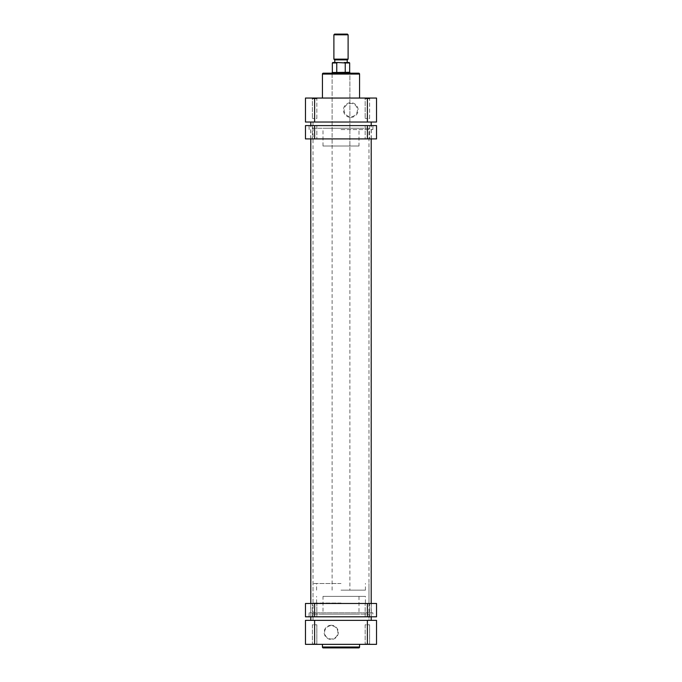 <?xml version="1.0" encoding="UTF-8"?>
<svg xmlns="http://www.w3.org/2000/svg" width="682" height="682" viewBox="0 0 682 682"><rect width="100%" height="100%" fill="white"/><g stroke="black" fill="none" stroke-linecap="round" stroke-linejoin="round"><path stroke-width="0.51" stroke-dasharray="3.41 2.56" d="M347.394 34.1L334.606 34.1M333.89 34.808L348.11 34.808M334.606 59.863L347.394 59.863M348.11 59.146L333.89 59.146M341 62.522L334.785 62.522L341 62.522M349.661 72.292L332.339 72.292M332.117 72.522L349.883 72.522M341 596.383L365.424 596.383L341 596.383M341 603.041L313.021 603.041L341 603.041M341 583.502L313.021 583.502L341 583.502M341 590.16L365.424 590.16L341 590.16M332.339 62.966L336.755 62.966L336.755 72.292L345.245 72.292L345.245 62.966L349.661 62.966M341 59.863L347.215 59.863L341 59.863M345.245 72.292L336.755 72.292M336.755 62.966L337.76 62.522L345.245 62.966M347.215 62.522L344.24 62.522M337.76 62.522L332.782 62.522M365.16 616.809L365.16 603.485L369.601 603.485L365.16 603.485L369.601 603.485L365.16 603.485L365.16 616.809L369.601 616.809L369.601 603.485L369.601 616.809L365.16 616.809M312.399 616.809L312.399 603.485L316.84 603.485L312.399 603.485L316.84 603.485L312.399 603.485L312.399 616.809L316.84 616.809L316.84 603.485L316.84 616.809L312.399 616.809M372.849 612.811L309.151 612.811L372.849 612.811L372.977 616.809L309.023 616.809L372.977 616.809M309.151 612.811L309.023 616.809M310.711 612.811L371.289 612.811L310.711 612.811L310.711 603.485L371.289 603.485L310.711 603.485M371.289 612.811L371.289 603.485M314.615 616.809L314.615 603.485L305.468 603.485L305.468 616.809L376.532 616.809L376.532 603.485L367.385 603.485L367.385 616.809M314.615 603.485L367.385 603.485M367.385 138.915L376.532 138.915L376.532 125.59L365.16 125.59L369.601 125.59L367.385 125.59L369.601 125.59L367.385 125.59L367.385 138.915L312.399 138.915L314.615 138.915L312.399 138.915L314.615 138.915L314.615 125.59L316.84 125.59L305.468 125.59L305.468 138.915L314.615 138.915M341 125.59L372.977 125.59L341 125.59M341 129.589L372.849 129.589L341 129.589M341 138.915L371.289 138.915L341 138.915M367.385 125.59L314.615 125.59M313.021 620.364L313.021 122.035L368.979 122.035L313.021 122.035L368.979 122.035L313.021 122.035L313.021 128.259L368.979 128.259L368.979 620.364L313.021 620.364L368.979 620.364L313.021 620.364L368.979 620.364L368.979 614.15L313.021 614.15L313.021 620.364M371.204 620.364L310.796 620.364L371.204 620.364M371.204 616.809L371.204 603.485M371.204 138.915L371.204 125.59M371.204 122.035L310.796 122.035L371.204 122.035M310.796 616.809L310.796 603.485M310.796 138.915L310.796 125.59M312.399 98.771L311.691 98.055L317.548 98.055L311.691 98.055L317.548 98.055L311.691 98.055L312.399 98.771L316.84 98.771L317.548 98.055L316.84 98.771L312.399 98.771L316.84 98.771L312.399 98.771L312.399 118.489L312.399 98.771M365.16 98.771L364.452 98.055L370.309 98.055L364.452 98.055L370.309 98.055L364.452 98.055L365.16 98.771L369.601 98.771L370.309 98.055L369.601 98.771L365.16 98.771L369.601 98.771L365.16 98.771L365.16 118.489L365.16 98.771M332.117 73.895L331.409 73.187L350.591 73.187L349.883 73.895L332.117 73.895L349.883 73.895L349.883 146.025L332.117 146.025L332.117 73.895M332.117 590.16L332.117 73.187L349.883 73.187L349.883 590.16M357.411 110.049A6.641 6.641 0 0 1 350.77 116.69A6.641 6.641 0 0 1 344.129 110.049A6.641 6.641 0 0 1 350.77 103.408A6.641 6.641 0 0 1 357.411 110.049A6.641 6.641 0 0 1 350.77 116.69A6.641 6.641 0 0 1 344.129 110.049A6.641 6.641 0 0 1 350.77 103.408A6.641 6.641 0 0 1 357.411 110.049M350.77 117.398A7.349 7.349 0 0 0 358.118 110.049A7.349 7.349 0 0 0 350.77 102.701A7.349 7.349 0 0 0 343.421 110.049A7.349 7.349 0 0 0 350.77 117.398M369.601 118.489L369.601 98.771L369.601 118.489L365.16 118.489L369.601 118.489M316.84 118.489L316.84 98.771L316.84 118.489L312.399 118.489L316.84 118.489M358.988 146.025L323.012 146.025L358.988 146.025L358.988 128.259L323.012 128.259L358.988 128.259M323.012 146.025L323.012 128.259M322.433 98.055L359.567 98.055L322.433 98.055M332.117 146.025L349.883 146.025M368.979 128.259L313.021 128.259M314.615 122.035L376.532 122.035L376.532 98.055L305.468 98.055L305.468 122.035L314.615 122.035L314.615 98.055M369.601 643.902L370.045 644.345L364.717 644.345L370.045 644.345L364.717 644.345L370.045 644.345L369.601 643.902L364.717 644.345L369.601 643.902L365.16 643.902L369.601 643.902L369.601 624.806L369.601 643.902M316.84 643.902L317.283 644.345L311.955 644.345L317.283 644.345L311.955 644.345L317.283 644.345L316.84 643.902L311.955 644.345L316.84 643.902L312.399 643.902L316.84 643.902L316.84 624.806L316.84 643.902M324.589 632.359A6.641 6.641 0 0 1 331.23 625.718A6.641 6.641 0 0 1 337.871 632.359A6.641 6.641 0 0 1 331.23 638.991A6.641 6.641 0 0 1 324.589 632.359A6.641 6.641 0 0 1 331.23 625.718A6.641 6.641 0 0 1 337.871 632.359A6.641 6.641 0 0 1 331.23 638.991A6.641 6.641 0 0 1 324.589 632.359M331.23 625.275A7.084 7.084 0 0 0 324.146 632.359A7.084 7.084 0 0 0 331.23 639.443A7.084 7.084 0 0 0 338.315 632.359A7.084 7.084 0 0 0 331.23 625.275M312.399 624.806L312.399 643.902L312.399 624.806L316.84 624.806L312.399 624.806M365.16 624.806L365.16 643.902L365.16 624.806L369.601 624.806L365.16 624.806M359.567 644.345L322.433 644.345L359.567 644.345M323.012 596.383L358.988 596.383L323.012 596.383L323.012 614.15L358.988 614.15L323.012 614.15M358.988 596.383L358.988 614.15M313.021 614.15L368.979 614.15M367.385 620.364L305.468 620.364L305.468 644.345L376.532 644.345L376.532 620.364L367.385 620.364L367.385 644.345M323.319 647.9L358.681 647.9M322.433 74.074L359.567 74.074M367.385 98.055L367.385 122.035M314.615 644.345L314.615 620.364M359.567 647.013L322.433 647.013M365.424 603.041L365.424 596.383M313.021 603.041L313.021 583.502M365.424 590.16L365.424 583.502M316.576 590.16L316.576 583.502M368.979 603.041L368.979 583.502M316.576 603.041L316.576 596.383M369.601 125.59L369.601 138.915L369.601 125.59M316.84 125.59L316.84 138.915L316.84 125.59M372.849 129.589L372.977 125.59M371.289 129.589L371.289 138.915M310.711 129.589L310.711 138.915M309.151 129.589L309.023 125.59M312.399 125.59L312.399 138.915L312.399 125.59M365.16 125.59L365.16 138.915L365.16 125.59"/><path stroke-width="1.02" d="M334.606 34.1L347.394 34.1L348.11 34.808L333.89 34.808L334.606 34.1M348.11 59.146L347.394 59.863L334.606 59.863L333.89 59.146L348.11 59.146L348.11 34.808M350.591 73.187L323.319 73.187L358.681 73.187L349.883 73.187L349.883 72.522L332.117 72.522L349.661 72.292L349.661 62.966L345.245 62.966L345.245 72.292M336.755 72.292L336.755 62.966L332.339 62.966L332.782 62.522L337.76 62.522L336.755 62.966M345.245 62.966L337.76 62.522M344.24 62.522L349.218 62.522L347.215 62.522L347.215 59.863M367.385 616.809L367.385 603.485L376.532 603.485L376.532 616.809L305.468 616.809L305.468 603.485L314.615 603.485L314.615 616.809M367.385 603.485L314.615 603.485M314.615 125.59L314.615 138.915L305.468 138.915L305.468 125.59L376.532 125.59L376.532 138.915L367.385 138.915L367.385 125.59M314.615 138.915L367.385 138.915M371.204 620.364L371.204 616.809M371.204 603.485L371.204 138.915M371.204 125.59L371.204 122.035M310.796 620.364L310.796 616.809M310.796 603.485L310.796 138.915M310.796 125.59L310.796 122.035M331.409 73.187L332.117 73.187L332.117 72.522M323.319 73.187A0.887 0.887 0 0 0 322.433 74.074L322.433 98.055M358.681 73.187A0.887 0.887 0 0 1 359.567 74.074L322.433 74.074M359.567 98.055L359.567 74.074M376.532 122.035L305.468 122.035L305.468 98.055L376.532 98.055L376.532 122.035M358.681 647.9L323.319 647.9A0.887 0.887 0 0 1 322.433 647.013L359.567 647.013A0.887 0.887 0 0 1 358.681 647.9M322.433 644.345L322.433 647.013M359.567 644.345L359.567 647.013M305.468 620.364L376.532 620.364L376.532 644.345L305.468 644.345L305.468 620.364M367.385 122.035L367.385 98.055M314.615 98.055L314.615 122.035M314.615 620.364L314.615 644.345M367.385 644.345L367.385 620.364M334.785 62.522L334.785 59.863M333.89 59.146L333.89 34.808M332.339 72.292L332.339 62.966M349.661 62.966L349.218 62.522"/></g></svg>
